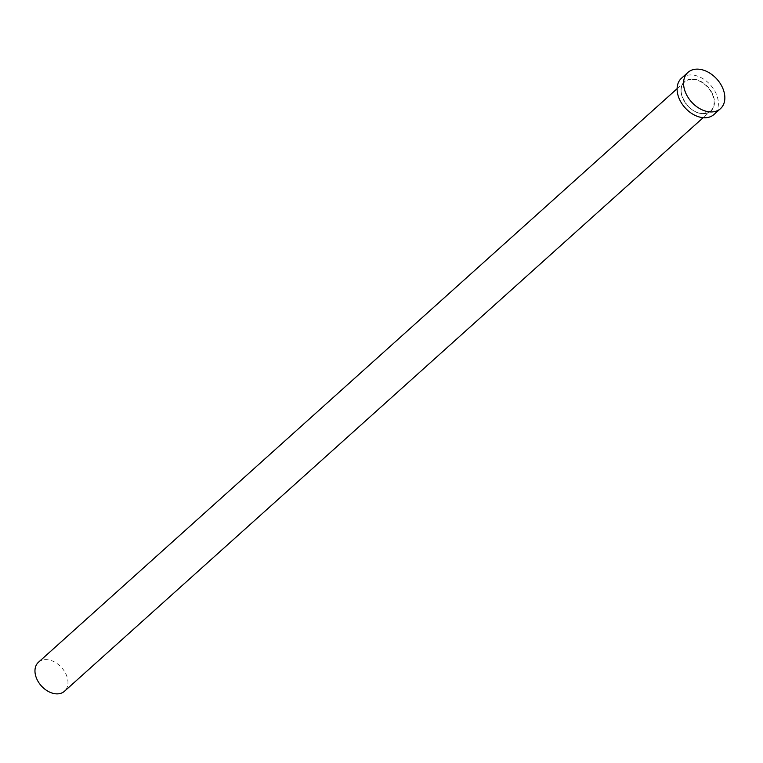 <?xml version="1.0" encoding="UTF-8"?>
<svg xmlns="http://www.w3.org/2000/svg" width="763" height="763" viewBox="0 0 763 763"><rect width="100%" height="100%" fill="white"/><g stroke="black" fill="none" stroke-linecap="round" stroke-linejoin="round"><path stroke-width="0.57" stroke-dasharray="3.81 2.86" d="M38.455 662.246A19.485 13.658 -131.9 0 1 45.704 659.614A19.485 13.658 -131.9 0 1 64.798 671.907A19.485 13.658 -131.9 0 1 64.493 691.24M681.473 78.227A24.359 17.072 -131.9 0 1 690.544 74.936A24.359 17.072 -131.9 0 1 714.397 90.301A24.359 17.072 -131.9 0 1 714.015 114.469M703.581 113.687A19.733 13.829 48.1 0 0 713.415 96.167A19.733 13.829 48.1 0 0 691.907 78.999A19.733 13.829 48.1 0 0 682.074 96.529A19.733 13.829 48.1 0 0 703.581 113.687M691.85 79.333A19.485 13.658 -131.9 0 1 710.935 91.627A19.485 13.658 -131.9 0 1 710.639 110.959A19.485 13.658 -131.9 0 1 703.381 113.592A19.485 13.658 -131.9 0 1 684.297 101.298A19.485 13.658 -131.9 0 1 684.592 81.965A19.485 13.658 -131.9 0 1 691.85 79.333M677.105 88.689L684.592 81.965C674.053 89.872 688.751 114.727 703.448 113.563L710.639 110.959L703.143 117.693"/><path stroke-width="1.14" d="M703.143 117.693L64.493 691.24A19.485 13.658 -131.9 0 1 57.235 693.872A19.485 13.658 -131.9 0 1 38.15 681.569A19.485 13.658 -131.9 0 1 38.455 662.246L677.105 88.689M720.482 108.661L714.015 114.469A24.359 17.072 -131.9 0 1 704.955 117.76A24.359 17.072 -131.9 0 1 681.092 102.385A24.359 17.072 -131.9 0 1 681.473 78.227L687.93 72.418A24.359 17.072 -131.9 0 1 697 69.128A24.359 17.072 -131.9 0 1 720.863 84.502A24.359 17.072 -131.9 0 1 720.482 108.661A24.359 17.072 -131.9 0 1 711.412 111.951A24.359 17.072 -131.9 0 1 687.558 96.586A24.359 17.072 -131.9 0 1 687.93 72.418"/></g></svg>
